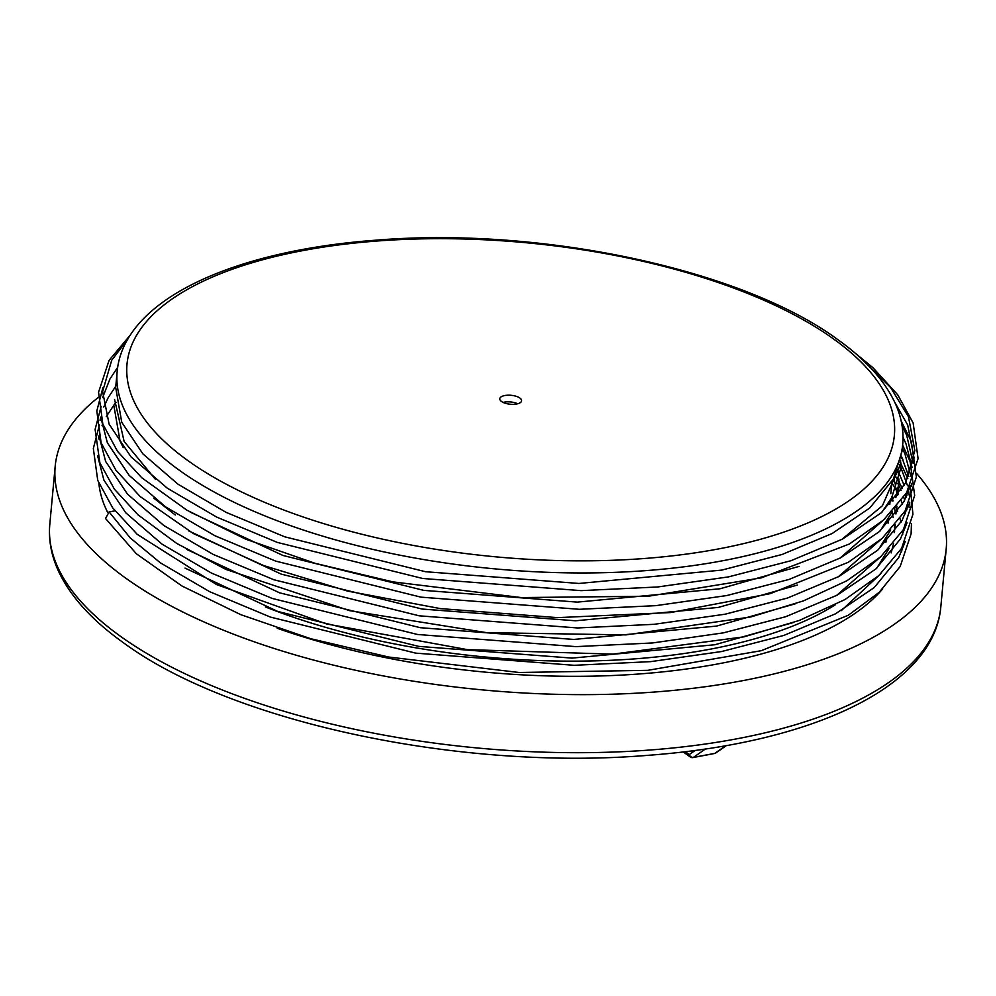 <?xml version="1.0" encoding="UTF-8"?>
<svg xmlns="http://www.w3.org/2000/svg" width="996" height="996" viewBox="0 0 996 996"><rect width="100%" height="100%" fill="white"/><g stroke="black" fill="none" stroke-linecap="round" stroke-linejoin="round"><path stroke-width="1.49" d="M519.875 398.039A10.956 4.482 -174.7 0 1 521.605 400.778A10.956 4.482 -174.7 0 1 513.575 404.326A10.956 4.482 -174.7 0 1 501.511 401.5A10.956 4.482 -174.7 0 1 499.78 398.749A10.956 4.482 -174.7 0 1 507.811 395.2A10.956 4.482 -174.7 0 1 519.875 398.039M98.293 397.429A447.416 183.202 5.3 0 0 55.191 466.265A447.416 183.202 5.3 0 0 125.795 578.19A447.416 183.202 5.3 0 0 618.292 694.013A447.416 183.202 5.3 0 0 946.2 548.933A447.416 183.202 5.3 0 0 916.606 473.461M175.259 514.982L153.807 498.112M123.243 447.615L120.018 440.954L113.955 406.094M155.476 479.4L124.139 441.489L114.577 399.458M178.11 484.293L142.901 453.89L121.749 422.292L115.685 387.432L117.154 371.62A394.466 161.514 -174.7 0 0 179.405 470.299A394.466 161.514 -174.7 0 0 613.611 572.401A394.466 161.514 -174.7 0 0 902.7 444.502L902.102 450.976L893.4 479.026L869.72 508.035L832.183 533.495L782.221 554.436L721.776 570.098L578.987 583.457L425.541 571.716L284.769 536.832L226.005 512.305L178.11 484.293M891.993 497.091L893.076 500.901M894.694 508.844L895.18 512.865M895.242 524.855L894.159 532.648M888.98 548.647L876.717 568.218M793.974 622.363L714.854 644.748L572.065 658.107L418.619 646.367L277.847 611.482L184.982 568.081M881.56 555.992L836.54 595.496M893.723 478.429L895.392 484.654M896.076 488.065L896.91 494.203M896.973 506.192L895.89 513.986M890.71 529.984L878.447 549.555M795.704 603.701L716.585 626.086L573.796 639.444L420.349 627.704L279.577 592.819L186.713 549.419M883.29 537.33L838.209 576.871M897.807 469.402L898.641 475.54M898.865 478.914L898.865 484.977M895.865 497.564L899.251 481.666L897.62 495.323M892.441 511.322L880.178 530.893M797.46 585.038L718.315 607.423L575.526 620.782L422.08 609.042L281.308 574.157L188.456 530.768M885.021 518.667L839.964 558.196M900.596 460.252L900.596 466.315M841.72 539.508L882.444 505.707L900.982 463.003L900.372 469.639L891.669 497.689L881.908 512.23M799.166 566.375L720.046 588.76L577.257 602.119L423.81 590.379L283.038 555.494L190.174 512.093M841.284 610.635L881.024 573.534M891.196 552.892L893.524 543.505M894.557 532.113L894.557 530.445M894.445 527.556L894.333 525.925M893.151 517.447L891.955 512.367M902.899 459.293A447.416 183.202 5.3 0 0 901.268 457.774M705.442 748.98L693.428 757.383A3.648 3.025 -125 0 1 689.282 754.545L695.183 750.424M726.345 745.593L715.85 752.926A3.648 3.025 -125 0 1 714.854 753.35L725.81 745.68M105.526 518.53L109.099 511.907L114.938 510.848M503.08 402.409A10.956 4.482 -174.7 0 1 517.696 403.766M265.384 606.925A387.158 158.526 5.3 0 0 835.32 604.759M885.867 542.347A387.158 158.526 5.3 0 0 886.652 537.79M940.809 606.987C933.987 686.543 812.437 743.24 647.935 755.329C460.102 771.029 230.225 721.963 122.732 642.233C90.897 619.45 69.197 595.122 57.619 569.239C51.07 554.311 48.468 539.346 49.8 524.332A447.416 183.202 5.3 0 0 120.404 636.257A447.416 183.202 5.3 0 0 612.901 752.067A447.416 183.202 5.3 0 0 940.809 606.987L946.2 548.933M833.565 338.964A385.328 157.779 5.3 0 0 302.909 250.594A385.328 157.779 5.3 0 0 187.821 460.563A385.328 157.779 5.3 0 0 718.49 548.933A385.328 157.779 5.3 0 0 833.565 338.964M891.333 498.311A403.592 165.249 -174.7 0 1 892.877 501.137M895.927 507.425A403.592 165.249 -174.7 0 1 896.3 508.309M896.661 509.155A403.592 165.249 -174.7 0 1 897.645 511.608M900.011 518.729A403.592 165.249 -174.7 0 1 900.969 522.439M902.451 531.167A403.592 165.249 -174.7 0 1 902.725 534.404M902.314 547.14A403.592 165.249 -174.7 0 1 901.554 551.821M882.668 588.922A403.592 165.249 -174.7 0 1 277.149 628.227M107.655 512.392A403.592 165.249 -174.7 0 1 98.878 483.396M685.273 751.681L689.282 754.545A3.648 2.727 125.7 0 0 690.203 756.935A3.648 2.727 125.7 0 0 691.996 757.296M683.219 751.918L690.203 756.935A3.648 3.648 0 0 0 693.017 757.558A3.648 1.905 79.3 0 0 693.428 757.383L714.854 753.35A3.648 1.905 79.3 0 1 714.431 753.524A3.648 1.905 79.3 0 1 713.983 753.511M715.85 752.926A3.648 3.648 0 0 1 714.431 753.524L693.017 757.558A3.648 1.905 79.3 0 1 692.071 757.321M861.64 358.934L890.561 387.456L908.464 416.726L914.838 450.503L905.625 482.96L881.186 512.878L842.429 539.135L790.861 560.748L728.462 576.896L657.634 586.98L581.079 590.64L422.678 578.477L277.374 542.434L216.717 517.098L167.266 488.165L130.924 456.766L109.099 424.122L102.613 391.515L111.714 360.216L127.899 339.051M902.052 425.666L906.734 435.389L913.12 463.289M910.493 485.475L903.895 501.623L879.443 531.54L840.699 557.797L789.131 579.411L726.731 595.558L655.903 605.643L579.348 609.303L420.947 597.152L275.643 561.097L214.987 535.773L165.535 506.827L129.194 475.428L107.369 442.784L101.057 418.445M102.638 397.516L109.983 378.891L117.677 367.337M902.351 448.237L905.003 454.052L910.991 476.686M911.427 483.446L911.427 486.135M908.763 504.138L902.164 520.286L877.713 550.215L838.968 576.472L787.4 598.073L725.001 614.221L654.173 624.305L577.618 627.966L419.216 615.814L273.912 579.759L213.244 554.436L163.805 525.49L127.463 494.091L105.638 461.447L99.326 437.107M100.061 420.287L100.696 417.087M103.771 407.028L108.253 397.553L115.797 386.187M899.438 464.584L900.533 466.726M900.621 466.9L907.568 485.787M908.389 489.571L909.261 495.348M909.697 502.121L909.697 504.81M907.032 522.8L900.434 538.948L875.982 568.878L837.238 595.135L785.67 616.736L723.27 632.883L652.442 642.968L575.887 646.628L417.486 634.477L272.182 598.422L211.513 573.098L162.074 544.165L125.733 512.753L103.908 480.109L97.596 455.77M98.33 438.95L98.965 435.75M102.04 425.703L102.762 423.91M106.261 416.677L114.067 404.849M114.303 404.55L116.046 402.384M897.707 483.247L898.803 485.388M898.89 485.562L901.131 490.418M903.733 497.216L904.667 500.154M906.646 508.246L906.933 509.778M905.302 541.463L898.703 557.611L874.251 587.54L835.507 613.797L783.939 635.398L721.54 651.546L650.712 661.63L574.157 665.303L415.755 653.139L270.451 617.084L209.783 591.761L160.344 562.827L130.19 537.877L109.099 511.907M894.694 402.16L907.692 425.018L914.091 458.148M903.011 437.269L905.962 443.681L912.062 467.373M901.417 456.193L908.775 476.486M897.384 470.498L898.23 472.042M899.687 474.855L904.219 485.475M906.497 492.871L907.045 495.149M891.818 482.749L894.371 486.92M895.653 489.161L896.5 490.704M897.956 493.518L898.355 494.34M901.218 500.789L902.488 504.138M904.766 511.533L905.314 513.812M888.058 523.199L888.457 519.003M889.789 504.536L890.187 500.341M890.798 493.705L891.918 481.678M902.7 444.502C903.882 431.094 901.567 417.747 895.74 404.463C885.444 381.493 866.234 359.954 838.122 339.848C743.315 269.543 541.04 226.403 375.666 240.21C230.798 250.93 123.429 300.643 117.154 371.62M49.8 524.332L55.191 466.265M893.126 517.472L891.881 512.529M853.97 352.148L872.894 367.624L897.77 394.852L913.145 422.989L918.088 458.583L906.621 492.671L883.552 519.999L849.351 544.015L761.467 577.829L648.458 596.218L521.356 597.575L392.91 581.876L315.159 563.338L245.539 539.11L186.949 510.213L141.781 477.769L117.516 451.375L102.825 424.072L98.554 392.237L109.074 360.39L130.625 334.644M901.193 421.109L911.315 441.377L916.37 477.009L905.04 511.073L882.195 538.326L848.281 562.304L770.194 593.653L670.619 612.552L557.548 617.632L440.257 608.581L347.604 591.101L263.766 565.616L193.373 533.557L140.224 496.593L115.885 470.174L101.119 442.834L96.811 410.987L102.874 387.718M902.637 445.112L910.095 461.472L914.664 495.498L903.422 529.561L880.713 556.752L847.011 580.705L803.311 600.924L750.822 616.96L625.899 634.888L486.671 632.659L349.534 610.648L225.955 569.451L176.715 543.43L137.996 514.82L114.428 489.223L99.849 462.754L95.106 429.425L101.144 406.38M900.085 462.318L900.658 463.339M900.907 463.775L907.817 478.615M910.22 486.023L912.921 514.272L901.617 548.335L878.821 575.564L844.994 599.542L799.265 620.458L744.099 636.818L612.777 654.148L467.435 649.629L326.601 623.957L216.568 584.577L137.187 534.304L112.648 507.811L97.745 480.383L93.338 448.511L99.413 425.043M895.665 476.574L897.421 479.412M898.355 480.981L898.927 482.002M899.176 482.438L902.351 488.538M905.202 494.975L906.086 497.278M908.738 505.595L909.199 507.45M911.452 523.796L911.103 533.831L900.197 566.463L879.194 592.309L848.268 615.279L761.33 650.674L647.798 670.333L519.103 672.487L388.54 657.011L310.715 638.71L240.895 614.706L181.957 586.009L136.328 553.739L105.489 518.455"/></g></svg>
